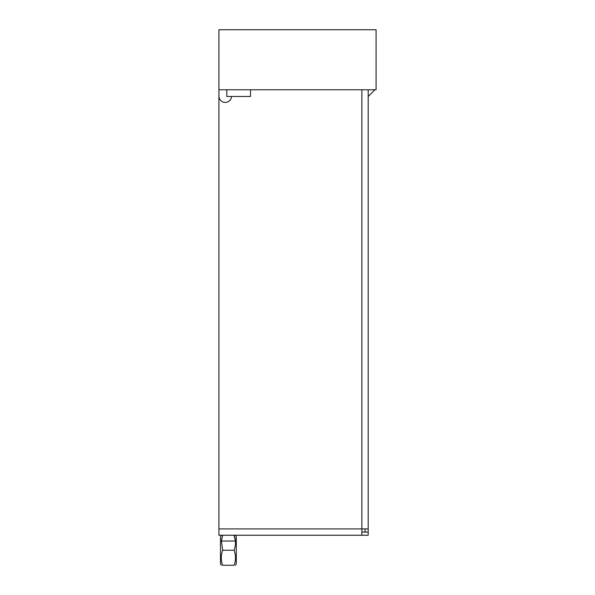 <?xml version="1.0" encoding="UTF-8"?>
<svg xmlns="http://www.w3.org/2000/svg" width="595" height="595" viewBox="0 0 595 595"><rect width="100%" height="100%" fill="white"/><g stroke="black" fill="none" stroke-linecap="round" stroke-linejoin="round"><path stroke-width="0.89" d="M235.397 541.041L234.125 535.24L235.397 541.041L221.385 541.041L222.656 535.225L221.437 540.505M234.125 535.217L234.125 535.24C235.932 540.238 235.932 545.243 234.125 550.241C235.932 555.247 235.932 560.245 234.125 565.25C235.932 565.25 235.932 565.25 234.125 565.25C235.932 565.25 235.932 565.25 234.125 565.25L222.656 565.25C220.849 565.25 220.849 565.25 222.656 565.25C220.849 565.25 220.849 565.25 222.656 565.25C220.849 560.245 220.849 555.247 222.656 550.241L234.125 550.241M226.814 89.778L226.814 96.479L250.502 96.479L250.502 89.778M374.895 89.778L368.186 96.479L368.186 89.778L368.186 528.918L361.872 528.918L361.872 89.778M365.033 528.918L365.033 532.064L361.872 532.064L368.186 532.079L368.186 535.24L361.872 535.24L361.872 528.918L218.915 528.918L218.915 535.24L361.872 535.24M365.033 532.064L368.186 532.064L368.186 96.479M218.915 89.778L218.915 29.75L376.085 29.75L376.085 89.778L218.915 89.778L218.915 528.918M226.814 89.979A6.322 6.322 0 0 0 225.23 89.778M218.915 96.093A6.322 6.322 0 0 0 225.036 102.414A6.322 6.322 0 0 0 231.537 96.479M221.31 565.25L220.492 563.829L220.492 536.66L221.31 535.24M235.471 535.24L236.289 536.66L236.289 563.829L235.471 565.25M222.515 535.664L221.474 540.238M221.414 540.781L222.656 550.241"/></g></svg>
